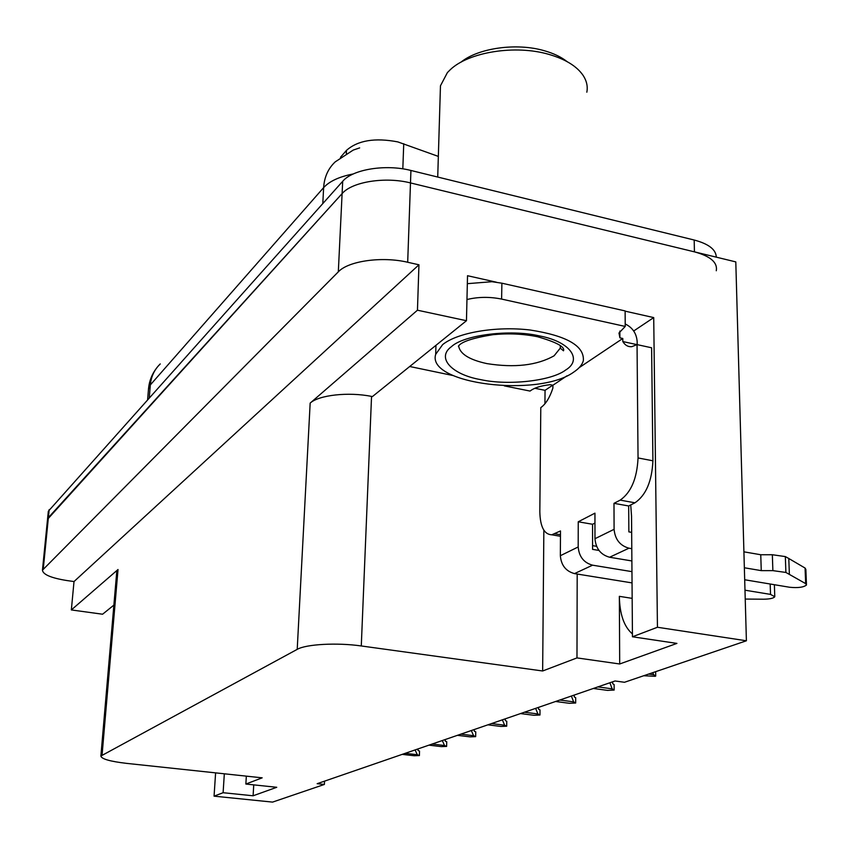 <?xml version="1.0" encoding="UTF-8"?>
<svg xmlns="http://www.w3.org/2000/svg" width="849" height="849" viewBox="0 0 849 849"><rect width="100%" height="100%" fill="white"/><g stroke="black" fill="none" stroke-linecap="round" stroke-linejoin="round"><path stroke-width="1.27" d="M628.684 506.365L628.971 505.834M340.47 157.309L346.477 150.379C357.832 140.372 374.94 137.538 397.788 141.889L438.349 156.407M632.42 633.916C624.057 626.795 619.696 614.262 619.346 596.338L619.696 663.982L576.98 657.911L542.649 670.986L361.281 645.962C337.053 642.46 306.001 644.189 297.214 649.358L100.882 756.024C101.445 758.974 110.062 761.436 126.745 763.389L262.182 777.833L245.86 784.041L246.337 776.145M42.45 570.188L338.316 271.85C348.292 260.972 381.976 256.154 407.69 262.256L418.95 264.792L74.012 581.554L66.848 580.536C51.131 577.999 43.002 574.55 42.45 570.188L47.523 519.301L48.372 517.646L342.105 193.604C351.995 181.792 385.181 176.454 410.492 182.928L735.796 261.895L746.398 640.783L657.444 627.262L653.719 317.59L633.694 330.993M552.72 385.202L545.047 390.338L534.838 388.269M361.281 645.962L371.544 396.409L372.414 396.579L466.462 320.72L467.523 275.713L496.336 282.186M625.119 311.159L653.719 317.59M102.092 754.803L118.022 569.52L71.348 609.932L102.58 614.22L113.883 605.114M118.022 569.52L116.737 571.897M371.544 396.409C348.461 391.718 318.725 395.072 310.161 403.116L417.453 310.203L418.95 264.792M466.462 320.72L417.453 310.203M224.327 773.789L223.107 792.711L214.065 796.16L272.571 802.103L324.382 784.455L324.53 781.144M214.065 796.16L215.604 772.866M71.348 609.932L74.012 581.554M324.382 784.455L317.165 783.691L615.047 680.983L624.493 682.278L746.398 640.783M542.649 670.986L543.848 530.222M544.931 403.774L545.047 390.338M657.444 627.262L632.452 636.782L631.539 516.15L630.722 504.943M577.193 574.041L576.98 657.911M253.745 784.869L253.098 795.789L276.742 787.288L245.86 784.041M253.098 795.789L223.107 792.711M619.696 663.982L676.918 643.404L632.452 636.782M48.297 511.554L47.523 519.301L342.105 193.604C351.995 181.792 385.181 176.454 410.492 182.928L694.429 251.856C710.433 256.186 717.713 262.49 716.28 270.757M48.329 511.247L342.699 181.293C352.579 169.344 385.69 163.921 410.927 170.469L694.195 240.023C708.713 243.907 716.068 249.627 716.28 257.162M405.206 753.328L417.305 754.729L415.097 749.922M418.09 748.892L418.037 750.463L419.533 751.078L419.395 755.568L414.27 755.759L402.214 754.368M417.305 754.729L419.395 755.568M432.12 744.053L444.526 745.518L442.308 740.54M445.29 739.511L445.247 741.135L446.733 741.782L446.616 746.409L441.3 746.611L428.915 745.157M444.526 745.518L446.616 746.409M460.827 734.152L473.572 735.701L471.333 730.533M474.304 729.503L474.273 731.18L475.758 731.87L475.652 736.645L470.113 736.868L457.409 735.33M473.572 735.701L475.652 736.645M491.529 723.571L504.624 725.195L502.375 719.825M505.314 718.816L505.293 720.546L506.768 721.268L506.704 726.203L500.921 726.447L487.867 724.823M504.624 725.195L506.704 726.203M524.427 712.226L537.895 713.945L535.634 708.363M538.553 707.355L538.531 709.148L540.006 709.913L539.964 715.017L533.936 715.283L520.511 713.574M537.895 713.945L539.964 715.017M613.986 503.34L628.684 505.972L634.956 502.799C645.972 495.232 651.958 481.224 652.913 460.795L651.608 347.782L637.047 344.609L638.045 457.951C637.047 478.454 631.094 492.505 620.184 500.135L613.986 503.34L614.092 529.32L594.969 538.712C595.871 548.613 600.742 554.79 609.593 557.241L631.879 560.956M744.69 579.761L789.676 587.264C798.028 588.081 803.632 587.328 806.486 585.003L805.669 583.624L785.898 572.449L785.336 556.583L788.795 558.504L805.064 568.045L805.669 583.624M594.969 538.712L594.947 513.157L578.243 521.785L592.56 524.268L592.57 549.367L598.991 550.449M594.958 523.058L592.56 524.268M578.243 521.785L578.19 546.958L560.351 555.713L560.489 530.943L551.744 534.806C544.145 534.424 540.176 526.73 539.826 511.703L540.792 407.605C545.695 404.177 549.727 397.682 552.89 388.131L552.911 385.244L550.173 384.682C540.813 385.722 534.106 387.855 530.063 391.071L504.306 385.871M467.332 283.672L491.974 281.709L501.886 283.195L625.119 310.914L625.225 326.441L501.61 299.081L501.886 283.195M466.961 299.527C478.167 296.821 489.724 296.672 501.61 299.081M409.706 366.503L452.952 375.523M619.866 331.057L619.908 337.849L618.974 333.02L625.225 326.441M625.204 323.957C632.558 327.555 636.538 333.445 637.164 341.616L637.196 344.641M619.908 337.849L622.795 338.475L579.124 367.702M567.015 375.799L552.911 385.244M622.795 338.475L622.805 341.553L637.005 344.641M637.047 344.609L631.783 346.668C628.122 347.029 625.129 345.32 622.805 341.553M628.684 505.972L628.865 531.877L631.667 532.365M560.351 555.713C561.168 565.296 565.89 571.26 574.497 573.606L632.038 582.902M770.181 584.006L770.521 594.396L774.787 596.73C773.503 598.29 769.767 599.118 763.58 599.214L745.231 599.065M770.521 594.396L744.976 590.193M631.953 571.642L592.581 565.179C583.847 562.781 579.05 556.7 578.19 546.958M631.783 548.677L628.982 548.199C620.003 545.684 615.047 539.391 614.092 529.32M761.256 570.634L760.757 554.747L772.346 554.737L772.877 570.634L761.256 570.634L744.35 567.769M743.904 551.829L760.757 554.747M806.454 584.335L805.871 569.467L805.064 568.045M772.346 554.737L785.336 556.583M772.877 570.634L785.898 572.449M789.368 574.317L788.795 558.504M540.07 336.034C570.475 341.85 582.796 359.785 565.593 370.068C551.351 380.978 508.328 385.722 481.012 379.694L480.364 379.567C451.848 374.547 435.972 357.758 451.466 346.636C463.798 334.941 510.345 329.03 539.391 335.896L540.07 336.034M573.935 371.958C538.797 397.905 426.187 384.119 435.696 354.309L442.626 344.63C457.303 332.617 495.848 325.931 530.052 329.996C566.835 335.716 584.6 345.968 583.327 360.751C582.191 364.783 579.06 368.519 573.935 371.958M567.1 61.637C561.242 57.01 553.654 53.381 544.336 50.728C516.468 42.535 478.008 48.043 460.816 62.285M586.829 92.201C587.922 86.534 586.712 80.984 583.21 75.55C576.927 66.275 565.508 59.228 548.953 54.4C515.343 44.477 468.574 52.044 450.235 69.745L447.391 72.6L440.461 85.802L440.27 92.01M559.788 700.032L573.637 701.858L571.377 696.031M574.253 695.044L574.242 696.902L575.696 697.719L575.686 703.004L569.382 703.301L555.575 701.486M573.637 701.858L575.686 703.004M597.887 686.894L612.14 688.836L609.89 682.755M612.691 681.789L612.702 683.71L614.135 684.591L614.156 690.057L607.544 690.386L593.334 688.465M612.14 688.836L614.156 690.057M648.668 674.053L653.741 674.764L652.701 672.684M655.651 671.676L655.704 676.08L655.067 676.303L643.712 675.74M653.741 674.764L655.704 676.08M596.582 546.31L592.57 545.631M403.742 143.714L402.819 168.855M619.346 596.338L632.155 598.365M407.69 262.256L410.927 170.469M338.316 271.85L342.699 181.293M43.299 568.681L49.178 509.57M297.214 649.358L310.161 403.116M346.477 150.379L346.328 153.436M160.259 363.934C154.444 369.517 151.133 376.51 150.337 384.915L148.469 389.362M353.333 173.939C339.388 176.634 329.486 181.198 323.628 187.629C324.307 177.112 328.16 168.527 335.185 161.894L353.216 150.082L359.658 147.896M322.8 203.558L323.628 187.629L150.337 384.915L149.286 397.608M694.195 240.023L694.429 251.856M634.956 502.799L620.184 500.135M554.97 533.798L560.467 534.732M652.913 460.795L638.045 457.951M574.497 573.606L592.581 565.179M609.593 557.241L628.982 548.199M560.531 345.872L560.276 348.122L554.1 355.795C537.014 365.41 514.611 368.01 486.891 363.605C469.359 359.796 459.946 353.916 458.64 345.978M100.882 756.024L116.78 571.441M147.63 399.465L148.543 388.481C149.297 380.861 152.003 374.027 156.651 367.978M560.457 536.281L551.744 534.806M774.384 584.706L774.766 596.115M458.693 345.819L458.386 346.222C461.251 341.797 472.766 337.955 492.961 334.686C508.477 333.169 523.345 333.859 537.555 336.745C556.435 342.168 565.094 346.859 563.503 350.807L560.276 348.122L560.298 345.681M435.951 345.331L435.696 354.309M437.723 177.048L440.461 85.802"/></g></svg>
